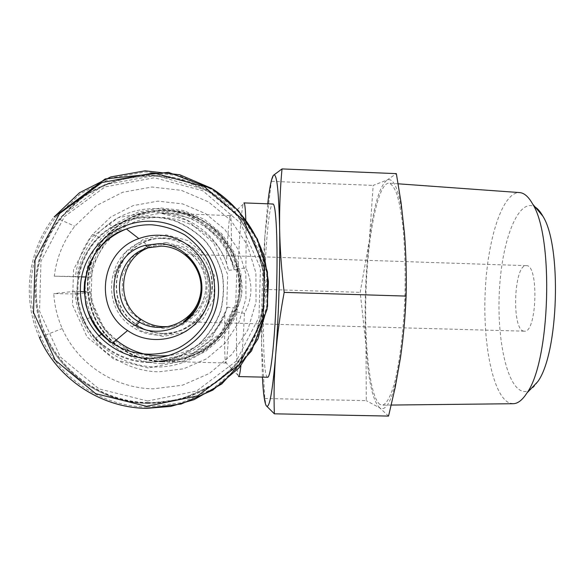 <?xml version="1.0" encoding="UTF-8"?>
<svg xmlns="http://www.w3.org/2000/svg" width="585" height="585" viewBox="0 0 585 585"><rect width="100%" height="100%" fill="white"/><g stroke="black" fill="none" stroke-linecap="round" stroke-linejoin="round"><path stroke-width="0.44" stroke-dasharray="2.92 2.19" d="M166.147 242.504L147.164 246.131L131.632 257.605L122.682 274.672L122.104 293.911L130.016 311.483L144.809 323.885L163.529 328.66L182.44 324.916L197.825 313.414L206.673 296.441L207.258 277.341L199.47 259.85L184.809 247.411L166.147 242.504M262.416 377.12L261.539 342.386L264.822 398.495L266.168 405.632M261.539 342.386C261.415 307.03 262.511 271.82 264.829 236.779L264.025 289.392L261.539 342.386M271.506 180.063L264.829 236.779L267.718 203.807M54.288 276.178L77.118 276.859C80.562 254.958 91.143 237.313 108.868 223.909C152.319 189.913 223.009 216.084 233.934 269.144L245.846 267.937C253.027 283.294 252.559 298.438 244.435 313.355L232.633 311.22C224.157 338.357 200.399 359.79 172.209 365.515C144.012 371.168 113.41 360.572 94.843 338.466C84.167 325.501 78.09 310.664 76.613 293.962L53.776 293.626C54.507 305.772 57.33 317.421 62.244 328.558C77.629 364.002 114.653 388.33 153.16 388.835L182.476 385.215L209.452 373.42L231.835 354.481L247.799 330.013L256.047 302.057L255.901 272.924L247.375 245.02L231.141 220.662L208.516 201.905L181.365 190.344L151.932 187.017L122.726 192.268L96.232 205.708L74.77 226.227C63.399 241.027 56.577 257.678 54.288 276.178L75.414 276.529C77.344 260.91 83.099 246.841 92.693 234.336L110.806 216.984L133.168 205.606L157.848 201.138L182.725 203.924L205.701 213.679L224.859 229.539L238.614 250.146L245.846 273.773L245.971 298.445L238.98 322.123L225.452 342.832L206.498 358.839L183.668 368.791L158.871 371.826C126.309 371.343 95.077 350.729 82.112 320.777C77.966 311.366 75.589 301.531 74.975 291.272L80.408 291.52M76.613 293.962L90.931 292.01C92.218 306.606 97.52 319.578 106.843 330.913L116.123 340.097M232.633 311.22L229.415 319.117C228.048 347.461 226.826 362.093 225.751 363.029L225.379 362.1C224.589 356.155 224.413 340.258 224.859 314.394L227.346 307.14C219.616 332.755 195.843 352.528 168.933 355.505M224.859 314.394C214.388 340.06 187.558 359.768 156.809 361.15L225.751 363.029M229.415 319.117C217.452 345.837 189.467 362.488 162.294 361.493M77.118 276.859L81.6 276.917M85.417 276.976L91.377 277.056C94.39 257.926 103.625 242.497 119.106 230.775C157.043 201.035 218.907 223.85 228.486 270.299L226.446 262.987C227.572 237.751 228.698 222.271 229.832 216.538L230.263 215.631C231.294 216.706 231.609 231.806 231.214 260.947L233.934 269.144M226.446 262.987C217.569 236.867 191.96 215.953 161.299 213.203L165.518 213.24C193.138 213.898 220.764 232.867 231.214 260.947M91.377 277.056L75.414 276.529M227.346 307.14L236.786 308.434C243.448 295.652 243.85 282.65 237.993 269.422L228.486 270.299M84.189 291.696L90.931 292.01M267.601 377.237L267.067 376.894C259.564 369.025 265.115 202.629 272.902 204.004M238.629 376.572L237.993 375.307C236.53 369.318 236.106 341.092 236.786 308.434M237.993 269.422C239.316 237.364 241.429 209.935 243.228 204.121L243.945 202.9M245.802 219.689C246.183 231.799 246.197 247.879 245.846 267.937M244.435 313.355C243.397 336.66 242.219 354.13 240.91 365.764M147.047 407.05C102.163 406.531 58.917 378.239 40.921 336.901C23.429 298.357 29.25 250.768 55.531 217.518L80.606 193.606L111.53 177.972L145.606 171.888L179.902 175.814L211.529 189.313L237.854 211.185L256.735 239.543L266.643 272.018L266.811 305.911L257.217 338.444L238.651 366.934L212.604 388.996L181.211 402.78L147.047 407.05M148.831 362.035C132.21 361.471 117.373 356.031 104.313 345.698C63.026 314.788 71.699 243.916 119.245 223.755C136.832 216.289 156.37 215.273 174.586 220.823C186.33 225.656 196.655 232.552 205.562 241.51C213.364 251.426 218.914 262.438 222.227 274.562C224.099 286.972 223.477 299.257 220.362 311.417C215.843 323.139 209.211 333.538 200.45 342.613C186.088 354.919 167.888 361.786 148.831 362.035M147.954 402.553C105.819 402.019 65.125 376.184 47.107 337.903C28.168 299.286 34.157 250.373 61.856 217.401C96.291 174.345 162.571 163.39 208.933 192.041C247.009 214.71 268.968 259.535 263.667 302.971C258.336 346.4 226.205 384.681 183.77 397.61C172.114 401.134 160.173 402.78 147.954 402.553M148.393 403.043C104.912 402.524 63.041 375.102 45.615 335.066C28.68 297.728 34.325 251.645 59.765 219.433C93.797 174.198 162.133 161.913 209.701 191.383C247.981 214.176 270.058 259.25 264.727 302.92C259.367 346.583 227.06 385.069 184.407 398.071C172.685 401.617 160.678 403.27 148.393 403.043M161.628 363.614C131.939 363.153 103.487 344.331 91.677 317.033C80.518 289.019 83.728 262.76 101.322 238.241L117.826 222.424L138.206 212.041L160.699 207.953L183.383 210.476L204.34 219.36L221.825 233.824L234.373 252.625L240.976 274.182L241.093 296.697L234.717 318.306L222.366 337.194L205.072 351.797L184.246 360.865L161.628 363.614M74.975 291.272L53.776 293.626M161.891 361.61C131.354 359.695 108.927 345.216 94.616 318.167C82.39 289.451 85.673 262.621 104.466 237.678L120.861 222.805C133.826 215.295 147.771 210.966 162.703 209.803C177.635 210.607 191.646 214.571 204.728 221.693C216.75 230.453 226.271 241.342 233.291 254.365C238.534 268.179 240.53 282.438 239.272 297.129C236.099 311.534 229.949 324.558 220.816 336.207C210.227 346.569 197.891 354.159 183.8 358.978L161.891 361.61M162.901 333.625C151.939 333.231 142.17 329.611 133.592 322.781C106.47 302.35 112.181 255.747 143.427 242.402C170.571 229.218 205.606 246.643 211.382 275.879C217.927 304.961 192.999 334.774 162.901 333.625M162.22 361.837C133.153 361.384 105.307 342.956 93.746 316.222C82.821 288.8 85.966 263.089 103.187 239.082C113.249 227.762 125.285 219.214 139.288 213.43C153.935 209.547 168.685 209.042 183.529 211.894C197.847 216.669 210.388 224.289 221.167 234.753L233.459 253.159L239.923 274.27C241.188 289.136 239.148 303.542 233.795 317.479C226.636 330.598 216.962 341.53 204.757 350.269C191.492 357.347 177.313 361.201 162.22 361.837M264.822 398.495L366.29 400.637L365.983 345.106L360.192 292.339L369.332 240.464L373.179 185.416L387.153 179.997L396.352 173.635M388.55 416.081L379.833 407.964L366.29 400.637M264.025 289.392L360.192 292.339M271.601 181.343L373.179 185.416M523.919 331.147C511.378 330.386 513.784 264.069 526.317 265.663C539.07 264.069 536.95 333.552 524.306 331.183L523.919 331.147M537.769 381.647C532.504 389.698 527.224 392.827 521.93 391.051C505.849 385.222 496.241 334.62 499.663 286.189C502.8 237.656 518.932 197.225 535.165 207.061M513.235 403.716L509.542 403.05C492.826 396.023 482.691 343.57 485.214 291.44C487.524 239.287 502.456 191.631 519.692 192.589M379.943 404.432C369.515 396.937 363.885 342.042 366.13 287.527C368.243 232.998 378.181 182.717 389.047 183.149C391.782 184.121 394.37 187.719 396.813 193.942C399.124 201.679 401.076 211.777 402.685 224.238C404.805 244.925 405.566 268.427 404.952 294.745C403.767 329.128 399.899 361.501 394.721 382.202C390.656 396.667 386.502 404.315 382.261 405.156L379.943 404.432M379.833 407.964C372.711 401.061 368.097 380.104 365.983 345.106C364.155 310.013 365.274 275.133 369.332 240.464C373.669 205.913 379.614 185.759 387.153 179.997C394.963 176.889 400.725 194.564 404.44 233.013C407.57 269.985 405.888 321.962 400.403 358.159C394.239 395.709 387.38 412.315 379.833 407.964M161.657 238.387C155.098 238.175 148.744 239.221 142.594 241.517C106.762 253.349 100.225 306.701 132.159 326.752C157.884 344.938 197.006 331.79 206.388 302.123C216.625 272.742 193.152 239.082 161.657 238.387M166.996 211.492C206.936 212.728 240.376 248.566 238.863 287.9C237.934 327.256 202.381 360.886 162.491 359.673C122.587 359.044 88.174 323.256 89.659 283.315C90.551 243.36 127.069 209.664 166.996 211.492M39.4 337.501C21.725 298.562 27.605 250.482 54.156 216.896L55.531 217.518M148.224 367.98L114.068 359.387L86.989 336.858L72.481 304.807L73.527 269.67L89.922 238.534L118.324 217.642L152.977 211.119L186.959 220.143L213.583 242.804L227.704 274.584L226.636 309.26L210.593 340.082L182.652 361.047L148.224 367.98M148.568 362.561C131.837 361.998 116.905 356.521 103.772 346.13C62.215 315.022 70.946 243.696 118.792 223.404C136.495 215.894 156.158 214.87 174.491 220.457C186.308 225.32 196.699 232.26 205.664 241.276C213.51 251.25 219.097 262.336 222.432 274.533C224.318 287.03 223.689 299.388 220.552 311.63C216.004 323.425 209.328 333.889 200.516 343.022C190.695 351.088 179.668 356.945 167.434 360.594L148.568 362.561M147.654 401.017L98.975 388.915L60.299 356.887L39.531 311.191L41.001 261.027L64.445 216.611L105.015 186.9L154.411 177.745L202.724 190.717L240.486 223.017L260.479 268.164L258.95 317.384L236.208 361.172L196.582 391.029L147.654 401.017M147.676 403.372C105.263 402.838 64.291 376.828 46.156 338.298C27.085 299.425 33.118 250.183 61.001 216.998L85.768 194.637L115.918 180.334L148.853 175.237L181.796 179.705L211.997 193.277L236.991 214.768L254.76 242.358L263.901 273.758L263.696 306.423L254.168 337.677L236.077 364.996L210.878 386.122L180.582 399.299L147.676 403.372M162.016 361.245C131.61 359.336 109.285 344.923 95.033 317.991C82.865 289.407 86.134 262.694 104.847 237.854L121.168 223.046C134.075 215.572 147.961 211.258 162.82 210.103C177.694 210.9 191.639 214.849 204.67 221.942C216.633 230.665 226.11 241.503 233.101 254.475C238.329 268.222 240.311 282.416 239.06 297.048C235.901 311.395 229.773 324.361 220.684 335.958C210.147 346.276 197.854 353.83 183.822 358.627L162.016 361.245M162.118 359.365L130.075 351.271L104.686 330.094L91.084 299.995L92.072 266.994L107.443 237.759L134.082 218.139L166.593 212.019L198.476 220.494L223.47 241.78L236.728 271.645L235.718 304.229L220.655 333.194L194.425 352.879L162.118 359.365M163.01 333.399C152.1 332.997 142.367 329.399 133.826 322.598C106.821 302.248 112.503 255.842 143.625 242.556C170.652 229.422 205.54 246.775 211.295 275.893C217.81 304.851 192.992 334.547 163.01 333.399M162.996 336.499L140.897 330.869L123.42 316.244L114.075 295.498L114.755 272.778L125.336 252.632L143.669 239.089L166.082 234.826L188.099 240.632L205.386 255.316L214.571 275.945L213.876 298.474L203.448 318.489L185.306 332.061L162.996 336.499M162.403 361.296C133.526 360.843 105.856 342.532 94.375 315.98C83.516 288.734 86.646 263.184 103.757 239.338C113.746 228.091 125.702 219.594 139.618 213.847C154.169 209.993 168.824 209.488 183.566 212.326C197.796 217.072 210.264 224.64 220.969 235.031L233.181 253.32L239.609 274.299C240.866 289.07 238.834 303.381 233.51 317.224C226.402 330.262 216.786 341.121 204.67 349.808C191.485 356.843 177.394 360.667 162.403 361.296M166.023 244.515L157.826 245.042L149.884 247.177L157.826 245.042L166.03 244.515C186.886 245.122 204.933 262.767 205.957 283.381C207.207 303.981 191.222 323.417 170.586 326.276C191.58 322.876 205.189 305.816 206.015 286.57C206.11 275.528 202.088 265.539 193.942 256.596C186.045 249.386 176.736 245.364 166.03 244.515M148.612 247.682L148.173 247.864M94.843 338.466L98.609 336.097M101.819 334.072L106.843 330.913M108.868 223.909L119.106 230.775M104.313 345.698L103.772 346.13C87.077 331.98 78.039 314.013 76.65 292.229L78.134 274.57C80.299 265.956 83.706 257.714 88.364 249.839C96.269 238.468 106.412 229.656 118.792 223.404L119.245 223.755M47.107 337.903L46.156 338.298C64.284 376.835 105.249 402.853 147.661 403.387C166.476 403.292 184.37 399.306 201.342 391.423L222.285 378.064L243.718 355.446L258.182 327.966L264.661 297.648L263.038 268.61L254.065 240.903L238.3 216.311L206.724 190.11L155.815 175.368L103.523 184.926L61.001 216.998L61.856 217.401M208.933 192.041L209.701 191.383M183.77 397.61L184.407 398.071M59.765 219.433L74.77 226.227M92.693 234.336L101.322 238.241M45.615 335.066L62.244 328.558M82.112 320.777L91.677 317.033M104.466 237.678L104.847 237.854M94.616 318.167L95.033 317.991M143.427 242.402L143.625 242.556C169.028 230.285 201.883 244.618 210.081 271.264C212.136 278.409 212.479 286.789 211.119 296.398C208.128 306.072 203.039 314.503 195.851 321.684C185.898 329.421 174.952 333.326 163.018 333.392C152.1 332.997 142.374 329.399 133.826 322.598L133.592 322.781M103.187 239.082L103.757 239.338M93.746 316.222L94.375 315.98M165.518 213.24L230.263 215.631M229.832 216.538L243.228 204.121M225.379 362.1L237.993 375.307M398.158 183.807L389.047 183.149M391.27 405.054L382.261 405.156M138.448 321.523L132.159 326.752M149.884 247.177L142.594 241.517M183.551 321.757L524.306 331.183M185.584 254.241L526.317 265.663"/><path stroke-width="0.88" d="M159.164 243.623L145.402 245.305C108.905 253.934 102.221 308.522 135.574 325.618C159.544 339.717 193.021 326.13 200.245 299.608C208.18 273.29 186.981 244.245 159.164 243.623M161.423 246.153L148.663 247.726C114.835 255.725 108.642 306.321 139.552 322.181C161.767 335.263 192.816 322.679 199.522 298.079C206.878 273.67 187.207 246.731 161.423 246.153M183.514 321.735C185.445 320.397 201.138 306.789 201.152 287.915C202.059 269.18 186.886 254.95 185.584 254.241C187.566 254.811 202.512 268.764 201.847 288.42C201.715 308.12 185.979 321.421 183.551 321.757L183.514 321.735M147.793 358.254C110.865 357.662 79.041 324.595 80.408 287.696C81.227 250.782 114.996 219.631 151.939 221.284C188.911 222.395 219.901 255.506 218.505 291.886C217.649 328.28 184.714 359.387 147.793 358.254M266.168 405.632L274.35 413.814C273.721 394.853 274.16 375.256 275.659 355.044C272.405 393.076 269.239 409.939 266.168 405.632C264.471 402.348 263.221 392.842 262.416 377.12M267.718 203.807C269.531 187.705 271.411 178.228 273.356 175.376L271.506 180.063M279.615 228.516C280.259 265.809 278.614 318.379 275.659 355.044C277.319 334.825 280.164 313.933 284.178 292.376C281.524 270.358 280.003 249.071 279.615 228.516C279.396 207.967 280.193 188.107 282.014 168.919L273.356 175.376C276.676 172.041 278.76 189.752 279.615 228.516M168.933 355.505C149.263 357.508 131.662 352.375 116.123 340.097M81.6 276.917L85.417 276.976M80.408 291.52L84.189 291.696M245.802 219.689C245.415 208.574 244.793 202.98 243.945 202.9L272.902 204.004C276.113 203.266 278.007 242.724 276.522 290.818C275.067 338.905 270.76 378.181 267.601 377.237L238.629 376.572C239.309 376.579 240.069 372.974 240.91 365.764M274.35 413.814L388.55 416.081L395.153 387.606L400.403 358.159C403.299 338.196 405.2 317.509 406.107 296.09L284.178 292.376M282.014 168.919L396.352 173.635L401.105 202.885L404.44 233.013C406.034 253.385 406.59 274.409 406.107 296.09M535.165 207.061C537.864 208.757 540.416 211.785 542.829 216.121C561.936 245.678 558.646 353.311 537.769 381.647L526.953 392.959C522.427 400.023 517.857 403.613 513.235 403.716L391.27 405.054M398.158 183.807L519.692 192.589C524.299 192.977 528.643 196.838 532.723 204.165C553.98 237.005 550.171 361.479 526.953 392.959M159.42 235.243C152.349 235.016 145.489 236.135 138.857 238.614C100.189 251.36 93.139 308.931 127.603 330.547C155.354 350.144 197.533 335.951 207.653 303.973C218.688 272.296 193.386 236.004 159.42 235.243M146.572 406.304L95.691 393.676L55.239 360.214L33.513 312.441L35.056 259.996L59.575 213.554L101.995 182.513L153.636 172.955L204.128 186.535L243.579 220.296L264.449 267.469L262.848 318.883L239.104 364.638L197.708 395.848L146.572 406.304M39.4 337.501C57.571 379.263 101.256 407.847 146.594 408.367L170.791 406.407L194.044 399.672L221.773 383.943L251.587 350.868L267.067 309.311L268.449 281.634L264.873 259.769C256.815 231.163 238.453 206 213.408 189.452L168.443 172.334L105.249 178.915L54.156 216.896L79.487 192.743L110.726 176.948L145.153 170.813L179.8 174.776L211.741 188.414L238.336 210.505L257.4 239.155L267.411 271.952L267.579 306.189L257.89 339.044L239.133 367.819L212.83 390.107L181.116 404.03L146.608 408.345C101.271 407.833 57.579 379.255 39.4 337.501L40.921 336.901M151.983 224.801C143.186 224.508 134.667 225.898 126.418 228.969C78.31 244.749 69.549 316.368 112.437 343.161C132.1 355.921 157.453 357.713 178.637 347.987C194.015 339.724 205.752 326.313 211.843 310.094C216.64 292.961 215.324 276.281 207.902 260.069C201.964 250.109 194.264 241.729 184.801 234.929C174.586 229.298 163.646 225.92 151.983 224.801M149.884 247.177L148.612 247.682M148.173 247.864C119.091 258.994 114.733 302.752 141.051 319.359C150.031 325.362 159.88 327.666 170.586 326.276C159.888 327.666 150.038 325.362 141.051 319.359L138.448 321.523M139.552 322.181L135.574 325.618M148.663 247.726L145.402 245.305M98.609 336.097L101.819 334.072M542.829 216.121L532.723 204.165M138.857 238.614L126.418 228.969C108.4 236.208 95.713 248.793 88.357 266.702L84.584 281.955L84.123 289.809L85.929 304.836C90.47 320.558 99.311 333.333 112.437 343.161L127.603 330.547"/></g></svg>
